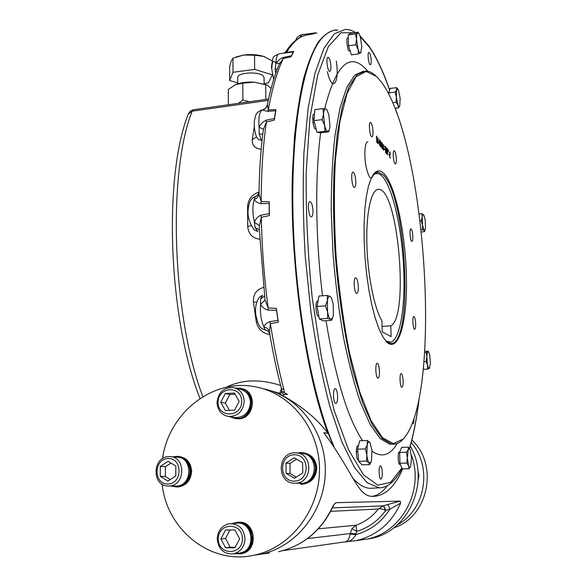 <?xml version="1.0" encoding="UTF-8"?>
<svg xmlns="http://www.w3.org/2000/svg" width="586" height="586" viewBox="0 0 586 586"><rect width="100%" height="100%" fill="white"/><g stroke="black" fill="none" stroke-linecap="round" stroke-linejoin="round"><path stroke-width="0.88" d="M362.976 539.655L370.381 538.6C409.057 531.934 430.952 480.835 410.273 446.012M359.196 540.197L366.682 539.127C401.82 532.835 424.66 489.837 411.357 455.088C424.66 489.837 401.82 532.835 366.682 539.127L356.046 540.644C376.6 535.729 391.47 523.21 400.656 503.081L389.895 509.197C389.023 506.399 388.203 504.876 387.434 504.619L400.157 501.118L336.379 502.671L334.716 503.667L333.573 505.374L334.701 503.682M397.433 524.778C425.663 509.879 432.688 466.588 411.196 442.62M393.697 527.876C428.52 516.962 438.995 464.932 411.87 440.02M379.867 143.035L379.494 140.105L379.721 145.387L379.867 143.035M378.366 142.01L378.373 142.42M380.805 144.127C380.548 140.889 380.38 140.677 380.285 143.489C380.548 146.8 380.717 147.013 380.805 144.127M381.698 143.673C381.105 139.614 381.31 146.617 381.698 143.673M383.588 145.885C383.002 141.849 383.215 148.815 383.588 145.885M383.735 148.851L383.332 147.071L383.574 149.84L383.735 148.851M386.086 148.998L385.559 147.211L385.632 149.694L385.925 150.016L386.086 148.998M384.665 149.335L384.672 149.745M384.57 149.62L384.555 149.21M388.166 93.086L388.752 93.423M413.987 418.441C414.016 421.7 413.672 423.458 412.969 423.722L412.361 423.026M400.223 463.966C398.092 467.423 397.271 449.667 399.689 452.267M382.299 472.624C382.306 476.594 381.838 478.747 380.871 479.092C378.82 479.304 378.446 465.474 380.512 465.929C381.493 466.39 382.094 468.624 382.299 472.624M358.581 459.856C355.797 461.475 355.512 443.163 358.361 446.093M337.631 396.634C337.617 400.839 337.016 403.102 335.829 403.439C333.178 403.681 332.577 388.159 335.258 388.665C336.598 389.25 337.397 391.909 337.631 396.634M318.821 316.264C315.737 317.451 314.755 299.395 318 301.189M312.997 211.019C312.983 214.666 312.426 216.608 311.327 216.842C308.5 217.172 307.137 201.21 310.031 201.65C311.686 202.456 312.675 205.576 312.997 211.019M316.081 128.854C313.224 131.235 311.115 112.16 314.477 114.277M330.951 66.767C330.965 69.675 330.563 71.206 329.757 71.375C327.428 71.734 325.684 56.901 328.101 57.252C329.64 58.168 330.592 61.34 330.951 66.767M349.981 50.403C347.842 55.106 345.147 34.655 348.362 38.09M371.202 60.754C371.238 63.273 370.945 64.599 370.337 64.746C368.572 65.061 367.114 52.11 368.946 52.418C370.132 53.223 370.879 56 371.202 60.754M372.806 488.182L370.491 488.314C365.239 488.248 359.738 485.289 354.003 479.436L352.347 477.7M334.13 446.854C312.909 399.337 295.263 305.262 293.044 216.329C290.781 127.309 303.731 58.593 321.809 38.324C326.71 32.721 331.793 30.018 337.06 30.201M412.8 236.473C412.859 239.571 412.551 241.227 411.885 241.439C410.207 241.71 409.182 228.467 410.911 228.833C411.899 229.47 412.529 232.012 412.8 236.473M415.672 323.794C415.723 327.208 415.386 329.046 414.654 329.295C412.925 329.544 412.105 316.103 413.877 316.506C414.822 317.07 415.415 319.495 415.672 323.794M403.139 381.09C403.183 384.929 402.772 387.002 401.901 387.302C399.93 387.551 399.234 373.165 401.234 373.612C402.252 374.168 402.89 376.659 403.139 381.09M379.472 371.465C379.501 375.597 379.003 377.823 377.985 378.146C375.663 378.41 374.901 362.8 377.259 363.298C378.475 363.906 379.208 366.631 379.472 371.465M358.324 286.994C358.339 291.015 357.819 293.168 356.757 293.447C354.186 293.754 353.102 277.398 355.724 277.889C357.152 278.628 358.024 281.661 358.324 286.994M355.805 181.755C355.834 185.33 355.372 187.227 354.435 187.454C351.966 187.791 350.516 171.676 353.058 172.116C354.545 172.965 355.468 176.181 355.805 181.755M373.018 131.718C373.055 134.89 372.689 136.567 371.912 136.758C369.788 137.087 368.294 122.035 370.491 122.43C371.832 123.28 372.674 126.378 373.018 131.718M396.348 159.15C396.392 162.161 396.077 163.75 395.404 163.941C393.587 164.241 392.305 150.368 394.188 150.734C395.316 151.481 396.033 154.286 396.348 159.15M389.719 156.982L390.364 158.125L389.602 157.246L390.071 152.931L389.463 152.675C389.822 151.21 390.064 151.723 390.195 154.206L389.595 156.997M388.694 154.023L389.375 155.202L388.694 154.023M387.991 151.188L388.005 149.686L387.991 151.188M388.328 151.576L388.335 150.082L388.328 151.576M387.178 148.698L387.8 149.43L387.815 149.848L387.295 149.24L387.851 152.265L387.368 151.701L387.456 154.77L387.178 148.698M386.613 153.378L387.141 153.979L386.518 153.657L386.35 147.738L386.98 148.478L386.987 148.903L386.467 148.287L386.613 153.378M385.442 146.661L386.357 153.466L385.647 150.119L385.61 152.609L385.442 146.661M384.812 147.467L384.826 145.951L384.812 147.467M385.149 147.855L385.163 146.354L385.149 147.855M384.006 148.573L384.709 149.782L384.006 148.573M383.237 146.69C383.259 143.599 383.369 143.724 383.559 147.071L383.632 150.287L383.237 146.69M382.68 147.445L382.739 149.284L382.123 147.24L382.321 142.977L382.226 146.918L382.57 147.32L382.533 146.017L382.68 147.445M381.34 144.478C381.361 141.365 381.471 141.497 381.669 144.867L381.742 148.097L381.34 144.478M380.915 144.259L380.702 146.947C380.116 144.383 380.006 142.317 380.38 140.743L380.812 144.266M379.984 143.167C379.838 146.852 379.589 146.31 379.223 141.556C379.428 138.67 379.677 139.212 379.984 143.167M378.351 141.995L379.076 143.24L378.351 141.995M377.845 142.53L378.131 138.069L377.926 143.738L377.531 139.966L377.318 143.043L376.769 136.479L377.743 142.544M376.468 136.135L376.747 142.369L376.468 136.135M381.713 82.458C426.52 143.467 442.606 396.934 403.212 439.031L393.389 443.624L382.431 437.669L370.938 420.36L359.672 391.748L349.527 353.028C343.594 322.864 339.111 290.561 336.078 256.126C334.086 221.728 333.859 189.564 335.412 159.641L339.939 121.383L347.073 93.364L356.09 76.715L366.221 71.433L376.769 76.678L381.713 82.458M384.328 173.983C395.924 186.678 405.717 235.081 406.442 278.233C407.343 321.524 398.685 353.695 386.613 341.88L382.687 336.554L378.812 328.416L375.121 317.685L371.758 304.691L368.872 289.872L366.58 273.779L364.983 257.056L364.14 240.348L364.089 224.335L364.822 209.634L366.294 196.786L368.433 186.245L371.143 178.32L374.308 173.222C377.457 169.925 380.797 170.182 384.328 173.983M375.487 75.528C372.286 72.649 369.092 71.133 365.913 70.965L357.189 74.517L349.183 86.245L342.363 106.3L337.192 134.304L334.079 169.193C333.119 195.372 333.441 223.061 335.067 252.273C338.408 296.208 344.912 338.459 353.461 372.879L362.602 402.655L372.344 424.696L382.145 438.482L391.543 444.034L393.147 444.188C396.575 444.225 399.784 442.679 402.772 439.551L404.113 438.035M373.194 174.621L377.992 172.028L383.391 175.038C407.065 197.79 413.855 345.982 390.51 343.543L386.423 341.689M354.318 479.766L353.497 478.93M333.309 445.631C312.653 398.832 295.432 308.082 292.78 221.149C290.092 134.143 301.922 64.856 319.209 41.679M381.838 146.661L381.442 144.867L381.676 147.65L381.838 146.661M381.288 144.266L381.31 143.863M284.078 394.371L287.55 394.407L281.741 391.287L282.496 393.624L284.078 394.371L283.463 396.048C302.662 406.838 317.509 419.29 328.006 433.398L323.875 432.688C354.2 474.023 357.467 496.086 372.388 496.408C384.541 496.335 394.649 487.164 402.721 468.895M357.607 540.292L370.381 538.6M269.311 553.016L261.1 554.188C297.036 546.797 325.413 509.908 325.318 470.28C325.486 430.622 297.849 395.557 263.07 388.716C297.849 395.557 325.486 430.622 325.318 470.28C325.413 509.908 297.036 546.797 261.1 554.188L254.273 555.162C290.964 547.617 319.883 509.703 319.509 469.188C319.414 428.652 290.781 393.155 255.218 386.811C212.711 378.087 168.695 412.844 162.52 458.655M400.157 501.118L400.656 503.081M283.463 396.048L278.65 393.287M279.566 393.338L268.469 390.027M356.281 450.817L357.892 452.392M337.807 30.12L335.456 30.04C329.5 31.065 323.758 35.087 318.227 42.104C312.902 50.916 308.09 62.849 303.797 77.916C299.885 94.734 296.794 114.255 294.509 136.487L292.421 172.716C289.535 262.784 305.409 374.088 328.006 433.398M371.978 496.379C377.611 495.58 382.761 492.02 387.434 485.684M304.332 35.651C297.666 37.672 291.616 42.866 286.18 51.224L286.591 52.381L293.784 51.451L290.971 56.835L283.309 58.527L279.368 64.079C274.695 74.715 270.717 88.142 267.428 104.345L268.293 109.992L275.962 109.553L274.336 120.093L266.381 122.005L263.48 129.279L262.968 132.311C260.733 150.456 259.408 170.255 259.005 191.725L259.144 194.64L261.166 201.606L269.223 201.709L269.355 215.545L261.305 217.377L259.4 225.691L259.312 229.463L265.026 300.01L268.146 307.892L276.372 308.39L278.321 322.183L270.395 323.611L269.457 330.958L269.75 333.932C273.091 353.526 276.995 371.722 281.463 388.518L283.924 389.653L284.291 392.701M276.372 308.39L276.541 310.316L268.088 310.097C264.682 309.188 262.198 307.284 260.624 304.376L260.528 299.131L264.352 296.157M259.327 229.771L255.115 227.573L254.405 222.175C255.511 218.988 257.679 216.666 260.909 215.216L261.305 217.377C261.905 247.592 264.183 277.764 268.146 307.892L268.088 310.097M265.026 300.01L260.624 304.376C259.979 313.217 261.056 320.703 263.861 326.834C264.682 324.622 266.645 322.893 269.736 321.648L277.969 320.41L278.321 322.183M269.86 334.518C262.579 333.375 258.06 329.178 256.294 321.926L253.423 302.12C253.035 294.414 256.353 289.528 263.385 287.47M260.528 299.131L262.579 295.197L259.283 297.3M253.423 302.12L256.727 302.112M256.294 321.926L257.474 321.89M267.992 330.914L264.931 329.684L263.861 326.834L267.245 328.314L269.457 330.958M283.924 389.653C278.599 369.554 274.094 347.542 270.395 323.611L269.736 321.648M276.541 310.316L277.969 320.41M269.223 201.709L269.135 203.489L260.814 203.628C257.576 202.917 255.386 201.591 254.236 199.643L254.888 196.911L257.679 195.226L258.997 192.105M262.718 134.399L259.159 133.872L259.151 127.301C260.616 123.917 262.997 121.544 266.278 120.189L266.381 122.005C263.011 145.54 261.275 172.072 261.166 201.606L260.814 203.628M259.144 194.64L257.364 197.65L254.236 199.643C252.368 205.847 252.427 213.363 254.405 222.175L259.4 225.691M259.701 239.176C252.478 238.297 248.471 234.041 247.688 226.416L247.563 206.536C248.2 199.211 252.009 194.376 258.997 192.04M247.563 206.536L248.523 206.411M247.688 226.416L251.116 225.764M255.657 196.42C250.251 198.39 249.167 202.558 248.215 209.063C247.233 215.904 249.277 222.9 254.331 230.027L257.752 231.433L255.115 227.573M260.909 215.216L269.238 213.612L269.355 215.545M269.135 203.489L269.238 213.612M275.962 109.553L275.654 110.769L267.685 111.355L262.059 109.956C264.711 109.406 266.476 107.641 267.363 104.667M277.346 68.98L275.127 69.419L275.911 63.222L280.247 58.82L283.441 57.406L283.309 58.527C277.215 71.001 272.204 88.156 268.293 109.992L267.685 111.355M267.267 105.597C266.264 108.044 264.491 109.538 261.949 110.095C259.312 112.314 258.382 118.05 259.151 127.301L263.48 129.279M261.18 149.284C254.895 148.544 251.921 145.313 252.251 139.6L256.514 136.941M261.971 109.97C255.452 112.497 255.789 115.076 254.375 120.936C253.936 126.649 254.705 132.136 256.69 137.373L258.441 139.483L261.239 140.266L259.159 133.872M266.278 120.189L274.46 118.475L274.336 120.093M275.654 110.769L274.46 118.475M283.441 57.406L291.286 55.846L290.971 56.835M293.784 51.451L293.344 51.912L279.273 53.787C277.273 54.088 276.153 57.23 275.911 63.222L279.698 63.332M285.858 52.894L286.591 52.381C292.956 41.862 299.732 36.083 306.925 35.043L314.177 33.746M293.344 51.912L291.286 55.846M302.969 36.105L307.181 34.713M316.982 33.365L315.729 32.772L314.587 33.468M281.514 388.738L279.544 393.331M226.277 387.287C241.915 379.45 260.045 378.849 280.665 385.478M336.379 502.671L335.375 503.096M307.525 538.593L350.208 533.531L355.995 533.787L356.815 531.37L351.849 528.675L350.157 534.073L355.922 534.608C370.227 530.645 381.552 522.17 389.895 509.197L385.361 510.296C382.299 508.831 379.97 508.406 378.38 509.014L330.724 511.336M385.361 510.296C384.519 507.623 383.779 506.158 383.127 505.908L378.38 509.014C372.344 516.625 364.895 522.031 356.032 525.239L318.388 528.821M351.849 528.675L356.032 525.239L356.815 531.37C368.587 527.744 378.212 520.771 385.683 510.45C384.819 507.652 383.998 506.128 383.215 505.879L332.438 507.886M355.995 533.787L355.922 534.608C353.109 539.574 349.403 542.013 344.795 541.911L282.884 550.657M350.157 534.073C349.183 538.995 347.579 541.581 345.352 541.816M268.249 100.396L192.105 111.179L193.585 109.721L268.542 99.041M170.306 479.531L165.362 476.491L165.428 466.705L170.973 463.035M175.837 466.002L175.785 475.92L167.962 481.077L160.242 476.308L160.315 466.434L168.087 461.277L175.837 466.002M165.428 466.705L160.315 466.434M165.362 476.491L160.242 476.308M168.753 485.999L168.988 485.984C185.674 486.014 186.084 456.106 169.486 456.641L168.929 456.641C151.964 456.435 151.679 487.025 168.753 485.999M167.948 484.014C182.664 483.794 182.751 457.93 168.109 458.538C153.539 458.823 153.305 484.439 167.948 484.014M174.848 486.08L176.225 486.102C192.706 486.131 193.08 456.648 176.679 457.168L170.863 456.743M235.242 547.243L230.195 547.265L225.537 538.483L229.968 529.971M225.537 530.015L234.898 529.927L239.645 538.798L234.971 547.764L225.581 547.807L220.893 538.937L225.537 530.015M225.537 538.483L220.893 538.937M230.195 547.265L225.581 547.807M245.014 538.688C243.857 528.653 238.685 523.657 229.5 523.694C221.926 525.386 217.831 530.455 217.208 538.9C218.453 549.375 223.903 554.356 233.58 553.829C240.7 551.792 244.516 546.745 245.014 538.688M242.428 538.776C242.414 521.936 218.117 522.258 218.3 538.959C218.146 555.711 242.611 555.667 242.428 538.776M238.436 553.177L240.077 552.964C257.078 550.298 252.844 520.229 236.019 523.269L231.17 523.584M296.216 477.143L290.107 473.561L289.982 463.445L296.567 459.168M286.093 473.349L285.968 463.123L294.194 457.791L302.588 462.669L302.742 472.931L294.465 478.271L286.093 473.349L290.107 473.561M289.982 463.445L285.968 463.123M294.758 452.824C276.57 452.626 276.885 484.263 295.168 483.186L295.52 483.172C313.202 483.076 313.158 452.538 295.578 452.824L294.758 452.824M294.15 454.773C278.548 455.088 278.819 481.582 294.502 481.128C310.272 480.894 309.84 454.128 294.15 454.773M299.124 483.274L301.153 483.333C318.608 483.238 318.542 453.146 301.189 453.425L297.593 453.037M417.935 471.063L418.997 475.458L418.17 480.022M229.346 410.39L225.332 403.139L229.837 394.503L235.162 394.253M234.568 410.171L225.376 410.559L220.783 402.223L225.332 393.506L234.503 393.074L239.147 401.403L234.568 410.171M229.837 394.503L225.332 393.506M225.332 403.139L220.783 402.223M217.025 402.575C217.604 410.471 221.523 415.13 228.782 416.551C238.004 416.316 243.153 411.247 244.245 401.359C243.695 393.851 240.048 389.25 233.294 387.558C223.698 387.302 218.278 392.305 217.025 402.575M218.087 402.348C217.941 418.419 241.886 417.474 241.71 401.293C241.703 385.149 217.911 386.342 218.087 402.348M233.66 417.393L235.206 417.657C244.318 417.422 249.402 412.434 250.464 402.677C249.922 395.279 246.31 390.745 239.637 389.067L234.803 387.917M329.098 130.524L328.643 131.828L325.054 131.315L324.585 125.389L322.168 119.654L323.523 114.006C323.816 110.483 324.549 108.776 325.721 108.886L327.113 110.183L328.922 115.054L329.962 126.254L329.215 130.202L327.816 131.462C326.629 131.154 325.552 129.125 324.585 125.389L322.937 108.622L325.721 108.886L327.01 110.029M322.937 108.622L314.821 109.604L314.008 120.621L322.168 119.654M329.215 130.202L328.643 131.828L320.601 132.758L316.938 132.253L314.008 120.621M325.054 131.315L316.938 132.253M371.539 460.34L370.879 462.273L368.99 462.837L366.492 461.094L366.858 454.992L365.371 448.935L367.312 444.679C368.001 442.034 368.858 441.258 369.876 442.335L371.971 450.151L371.539 460.34M370.909 462.222L369.627 464.617L368.99 462.837C367.971 461.548 367.261 458.933 366.858 454.992L367.407 440.518L370.257 442.899M366.492 461.094L358.72 461.307L357.592 449.176L359.687 440.767L367.407 440.518M365.371 448.935L357.592 449.176M369.627 464.617L361.921 464.823L358.72 461.307M411.57 458.186L410.581 466.617C409.995 467.665 409.38 467.423 408.735 465.899L406.794 463.094L408.23 449.66L409.189 448.576L410.295 449.997L411.57 458.186M410.64 466.515L409.05 468.734L406.457 452.224L408.23 449.66L408.376 447.162L409.944 449.25M409.05 468.734L402.245 468.903L399.945 463.277L399.623 452.429L401.593 447.374L408.376 447.162M406.794 463.094L399.945 463.277M406.457 452.224L399.623 452.429M332.599 317.993L331.566 320.344L330.636 319.319C329.361 318.542 328.358 316.132 327.603 312.082L325.508 305.863L327.384 300.559L327.259 295.432L330.189 296.45L331.346 297.791L333.17 303.724L333.39 315.063L332.57 318.059L330.636 319.319L327.691 318.418L327.384 300.559C327.999 297.249 328.929 295.886 330.189 296.45L331.317 297.732M325.508 305.863L317.092 306.441L318.894 296.033L327.259 295.432M331.566 320.344L323.26 320.886L319.304 318.967L317.092 306.441M327.691 318.418L319.304 318.967M429.677 354.867L430.395 363.071L429.384 368.301L427.729 369.107L426.901 356.999C426.989 354.091 427.333 352.354 427.934 351.79L428.791 352.237L429.677 354.867M429.641 367.979L429.384 368.301C428.776 368.697 428.19 367.693 427.633 365.305L426.059 361.555L426.901 356.999L426.264 352.53L427.934 351.79L428.146 351.168L424.784 351.329M427.729 369.107L423.319 369.327M426.059 361.555L424.03 361.665M426.264 352.53L424.703 352.618M425.033 230.342L424.161 230.606L422.447 229.646L422.521 225.061L421.158 220.6L422.25 217.076L421.898 213.7L423.817 214.989L425.238 220.27L425.517 228.174L424.447 231.69L422.521 225.061L422.25 217.076C422.506 214.894 422.967 214.11 423.612 214.718L423.781 214.93M424.791 230.906L424.564 231.419M424.447 231.69L421.415 231.953M422.447 229.646L421.173 229.756M421.158 220.6L420.118 220.688M421.898 213.7L419.261 213.941M399.798 105.795L398.407 107.912L397.997 105.026L396.048 102.294L396.363 97.1L395.147 92.083L396.641 89.761L398.077 89.475L398.546 90.412L400.15 98.28L399.755 105.912C399.271 106.894 398.685 106.593 397.997 105.026L396.363 97.1L396.612 87.644L397.982 89.336M398.407 107.912L394.971 108.322M396.048 102.294L392.679 102.704M395.147 92.083L388.701 92.881L390.217 88.442L396.612 87.644M388.84 94.412L388.701 92.881M361.123 52.344L358.595 53.905L358.068 49.253L355.805 44.8L356.53 39.211L355.534 33.878L357.658 32.926L359.042 33.695L360.287 36.669L361.789 46.58L360.698 52.879C359.87 53.348 358.991 52.139 358.068 49.253L356.53 39.211C356.478 35.695 356.859 33.6 357.658 32.926L358.053 32.223L358.947 33.548M358.053 32.223L350.868 33.234L348.282 34.896L355.534 33.878M358.595 53.905L351.38 54.879L348.538 45.796L348.282 34.896M355.805 44.8L348.538 45.796M176.481 486.951L177.939 486.973C186.245 485.721 190.816 480.505 191.651 471.32C190.948 462.53 186.641 457.578 178.737 456.465M175.983 486.959L179.543 486.658L184.597 484.307L188.509 480.022L190.67 474.455L190.743 468.47L188.729 462.977L184.942 458.831L178.356 456.428M177.888 456.399L179.756 456.611L184.751 458.735L188.582 462.837L190.45 468.346M190.648 468.302L190.633 474.286L188.531 479.875L184.656 484.212L179.624 486.622L175.954 486.959M170.936 486.021L176.261 486.951C184.59 485.699 189.175 480.461 190.018 471.247C189.263 462.266 184.839 457.292 176.745 456.326L172.797 456.882M240.502 553.814L241.762 553.616C258.741 551.001 256.009 521.101 239.022 522.192L237.975 522.243M237.176 522.294L241.161 522.507L246.406 524.807L250.449 529.143L252.661 534.85L252.705 541.068L250.559 546.833L246.56 551.258L239.733 553.917L246.486 551.345L250.537 546.965L252.734 541.23L252.756 535.011L250.596 529.275L246.596 524.895L241.373 522.536L237.205 522.294M234.459 553.711L240.253 553.821C257.283 551.199 254.551 521.196 237.513 522.287L232.041 523.525M300.801 484.226L302.53 484.248C311.334 482.893 316.088 477.495 316.784 468.053C315.891 459.109 311.283 454.003 302.962 452.722M300.501 484.226L304.332 483.911L309.701 481.48L313.803 477.048L316 471.291L315.964 465.094L313.693 459.424L309.555 455.139L302.676 452.678L309.371 455.044L313.547 459.278L315.876 464.925L315.979 471.115L313.84 476.901L309.782 481.384L304.434 483.875L300.479 484.226M301.841 484.226L301.226 484.212C310.053 482.857 314.821 477.436 315.524 467.965C314.579 458.794 309.818 453.659 301.255 452.56L297.307 452.993M235.491 418.587L238.531 418.814C254.822 418.961 257.657 391.111 241.681 388.672M235.154 418.529L240.546 418.345L245.695 415.906L249.658 411.562L251.812 405.981L251.834 400.018L249.724 394.59L245.805 390.532L241.293 388.569M240.934 388.489L245.615 390.437L249.577 394.444L251.746 399.842L251.782 405.805L249.687 411.416L245.768 415.804L240.634 418.294L234.627 418.441M229.8 416.727L235.133 418.499L237.044 418.565C253.621 418.69 256.148 390.239 239.821 388.247L235.828 388.159M235.916 84.45C240.853 82.56 246.962 81.806 254.243 82.172L242.765 83.153L235.484 84.633L228.32 89.46L228.372 104.762M271.084 88.508L267.502 85.212L254.243 82.172L266.615 84.838M238.37 103.341L242.86 100.008L249.38 101.774M242.86 100.008L242.765 83.153M265.839 99.43L265.7 84.604M264.872 56.886L263.436 56.381C257.474 54.593 250.896 54.139 243.717 55.025L236.085 56.959M272.131 60.805L263.436 56.381L254.566 55.216L243.717 55.025L232.95 58.204L231.258 60.805L229.617 66.672L229.661 80.516L237.733 82.897M264.066 77.762L263.268 76.07C259.034 71.074 236.715 72.496 237.711 77.674L237.74 83.798M264.118 83.52L268.315 82.97L272.329 74.957M254.566 55.216L254.668 69.382L233.008 72.298L229.661 80.516M272.307 74.84L254.668 69.382M232.95 58.204L233.008 72.298M381.904 320.696C374.271 308.507 367.525 274.629 366.843 243.117C366.104 211.546 371.458 188.941 378.607 189.373C398.077 188.194 409.409 317.334 390.789 325.845L391.104 336.664L382.211 331.837L381.904 320.696M372.557 175.61L375.304 173.705L378.19 173.624C390.43 176.518 402.648 227.112 403.813 273.252C405.065 309.459 399.689 340.378 390.496 342.209L385.639 340.825M390.789 325.845L382.065 326.395M162.146 484.19C166.746 529.854 210.652 565.322 254.273 555.162M357.079 451.623L357.819 451.616M360.309 36.75L369.341 47.1C376.644 57.772 383.405 72.137 389.617 90.193M395.36 108.278L396.627 112.71M419.085 398.487C416.836 417.65 413.613 434.299 409.424 448.429M401.842 467.928L390.767 482.344L377.772 485.193L363.408 474.689L348.502 449.718L334.159 410.427L321.648 358.639L312.235 298.032C307.826 254.785 305.811 212.703 306.185 171.786L309.979 117.478L317.693 74.979L328.358 46.572L340.906 32.787L354.303 32.75M397.264 443.441C390.115 455.41 381.706 458.003 372.051 451.205M362.624 440.672C347.894 418.785 335.683 378.798 325.992 320.703M322.527 295.769C315.422 238.297 314.894 176.108 320.652 132.751M324.695 108.74C336.225 63.281 350.596 50.77 367.803 71.214M392.788 444.21L389.675 444.159L380.255 438.643L370.44 424.967L360.683 403.087C354.354 384.592 348.626 362.719 343.506 337.455C338.898 310.726 335.404 282.767 333.009 253.577L331.222 210.704C331.244 183.044 332.489 158.037 334.965 135.666L340.092 107.48L346.883 87.138L354.874 75.067L363.591 71.133M355.768 32.545L350.787 30.172L345.667 29.3L334.408 33.739L323.963 48.279L314.975 73.287L308.111 108.395L303.958 152.338C302.662 185.374 303.109 220.27 305.291 257.034L310.858 311.261C316.052 346.341 322.381 378.051 329.859 406.406L341.887 442.02L354.567 467.606L367.173 482.761L379.127 487.823L381.427 487.691M401.989 468.28C398.319 476.22 389.844 488.123 379.127 487.823L370.491 488.314M333.573 505.374C322.11 530.183 303.812 545.617 278.687 551.675C303.702 545.654 321.934 530.154 333.39 505.198M344.927 541.904L356.046 540.644L344.758 541.911M278.943 393.323L277.727 393.023M373.568 174.21C371.319 181.177 368.777 178.466 365.95 166.087C363.84 154.528 364.924 141.321 367.869 141.834M264.931 329.684L266.432 330.277M256.895 195.922L254.888 196.911M252.251 139.6L254.331 126.752M275.127 69.419L275.676 73.477M275.955 63.237C273.501 59.809 272.124 61.391 271.831 67.976M315.458 32.809L301.929 34.728L299.783 37.563M336.283 61.186C339.865 83.131 332.115 93.277 327.391 71.682M387.434 504.619L383.215 505.879M199.994 398.502C168.526 319.473 163.069 177.88 188.201 114.167L192.105 111.179C167.406 173.734 172.145 315.993 202.859 396.678M312.675 119.178L314.184 118.247M314.492 122.54L313.261 122.686L314.477 122.474M385.925 150.016L385.537 150.053M359.972 35.709L369.034 46.162C376.52 57.142 383.398 71.77 389.668 90.054M395.433 108.271L396.92 113.508M419.246 397.66C417.005 417.151 413.767 434.123 409.526 448.583M376.849 172.145L377.992 172.028M373.45 174.328L374.308 173.222M403.212 439.031L402.772 439.551M259.268 297.322C255.789 302.654 254.72 308.917 256.06 316.11C258.616 326.182 259.964 328.68 266.11 330.24L267.758 330.738M269.699 333.632L267.729 330.724M283.836 53.15L286.071 51.385M273.662 79.542L271.443 67.185C273.259 54.93 272.483 57.201 278.921 53.839M295.674 40.317C297.644 36.896 295.996 37.204 301.644 34.772M281.47 388.547C282.159 392.217 281.207 393.792 278.599 393.272M335.595 502.949L336.02 502.744M193.387 109.75L190.325 111.106L188.333 113.809M312.975 122.782L314.462 122.423M168.988 485.984L176.225 486.102M233.58 553.829L240.077 552.964M295.52 483.172L301.153 483.333M228.782 416.551L235.206 417.657M370.879 462.273L370.638 462.815M332.57 318.059L332.189 319.011M428.769 352.193L428.154 351.19M177.939 486.973L177.126 486.966M177.06 486.966L176.261 486.951M241.762 553.616L240.949 553.726M240.897 553.733L240.253 553.821M302.53 484.248L301.893 484.226M236.627 418.756L235.975 418.646M235.916 418.631L235.133 418.499M264.118 83.886L264.059 77.623M377.135 173.449L374.864 173.06M390.496 342.209L388.313 342.949M378.607 189.373L377.714 189.461"/></g></svg>
